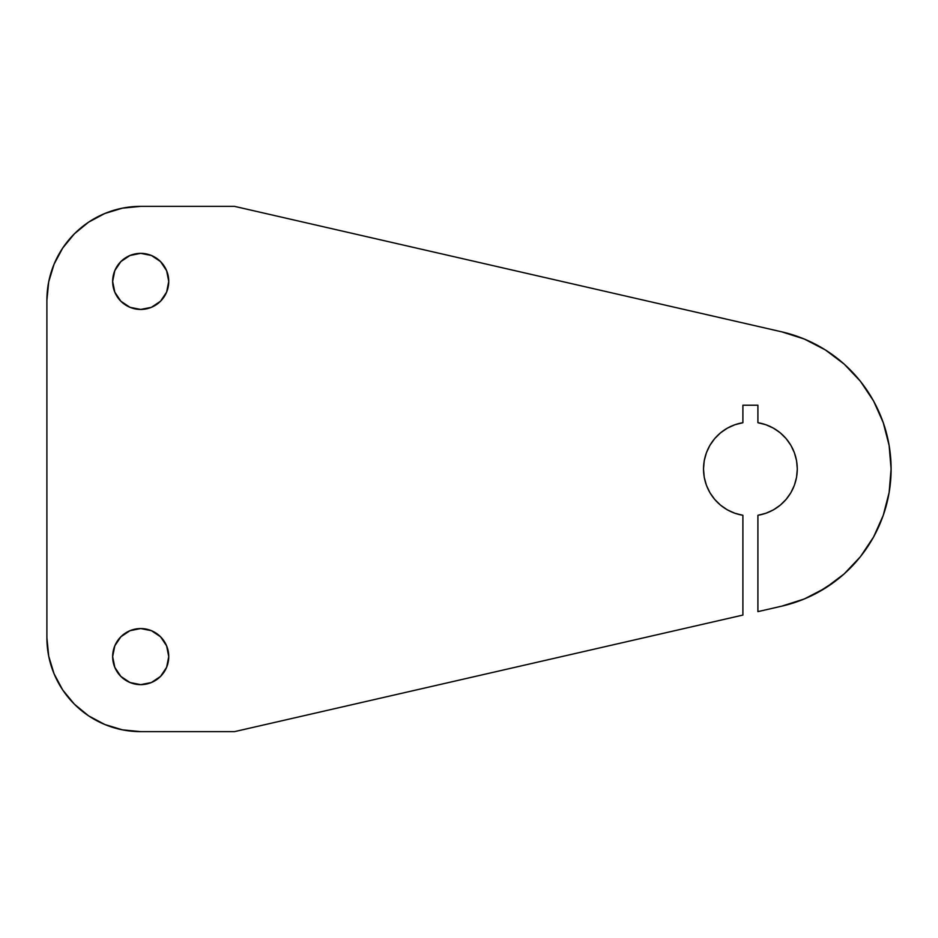<?xml version="1.0" encoding="UTF-8"?>
<svg xmlns="http://www.w3.org/2000/svg" width="938" height="938" viewBox="0 0 938 938"><rect width="100%" height="100%" fill="white"/><g stroke="black" fill="none" stroke-linecap="round" stroke-linejoin="round"><path stroke-width="1.41" d="M878.765 526.628L879.105 525.831M140.7 309.446A28.046 28.046 0 0 1 112.654 281.4A28.046 28.046 0 0 1 140.7 253.354L151.428 255.488L160.527 261.573L166.612 270.672L168.746 281.4L166.612 292.128L160.527 301.227L151.428 307.312L140.7 309.446L129.972 307.312L120.873 301.227L114.788 292.128L112.654 281.4L114.788 270.672L120.873 261.573L129.972 255.488L140.7 253.354A28.046 28.046 0 0 1 168.746 281.4A28.046 28.046 0 0 1 140.7 309.446A28.046 28.046 0 0 1 112.654 281.4A28.046 28.046 0 0 1 140.7 253.354A28.046 28.046 0 0 1 168.746 281.4A28.046 28.046 0 0 1 140.7 309.446M140.7 684.646A28.046 28.046 0 0 1 112.654 656.6A28.046 28.046 0 0 1 140.7 628.554L151.428 630.688L160.527 636.773L166.612 645.872L168.746 656.6L166.612 667.328L160.527 676.427L151.428 682.512L140.7 684.646L129.972 682.512L120.873 676.427L114.788 667.328L112.654 656.6L114.788 645.872L120.873 636.773L129.972 630.688L140.7 628.554A28.046 28.046 0 0 1 168.746 656.6A28.046 28.046 0 0 1 140.7 684.646A28.046 28.046 0 0 1 112.654 656.6A28.046 28.046 0 0 1 140.7 628.554A28.046 28.046 0 0 1 168.746 656.6A28.046 28.046 0 0 1 140.7 684.646M826.155 587.563L826.366 587.423A140.7 140.7 0 0 1 781.846 606.136A140.7 140.7 0 0 0 781.846 331.864A140.7 140.7 0 0 1 844.282 364.202A140.7 140.7 0 0 0 781.846 331.864L234.5 206.36L140.7 206.36A93.8 93.8 0 0 0 46.9 300.16L46.9 637.84A93.8 93.8 0 0 0 140.7 731.64L234.5 731.64L742.896 615.07L742.896 515.29A46.9 46.9 0 0 1 742.896 422.71L742.896 405.216L757.904 405.216L757.904 422.71A46.9 46.9 0 0 1 757.904 515.29L757.904 611.635L781.846 606.136L804.358 598.948L825.346 588.079L844.223 573.857L860.451 556.668L873.571 537.017L883.221 515.443L889.118 492.556L891.1 469L889.118 445.444L883.221 422.557L873.571 400.983L860.451 381.332L844.223 364.143L825.346 349.921L804.358 339.052L781.846 331.864L234.5 206.36L140.7 206.36L122.397 208.166L104.81 213.501L88.582 222.165L74.372 233.832L62.705 248.042L54.041 264.27L48.706 281.857L46.9 300.16L46.9 637.84L48.706 656.143L54.041 673.73L62.705 689.958L74.372 704.168L88.582 715.835L104.81 724.499L122.397 729.834L140.7 731.64L234.5 731.64L742.896 615.07L742.896 515.29L734.9 513.262L727.372 509.862L720.56 505.183L714.686 499.391L709.902 492.661L706.384 485.192L704.227 477.219L703.5 469L704.227 460.781L706.384 452.808L709.902 445.339L714.686 438.609L720.56 432.817L727.372 428.138L734.9 424.738L742.896 422.71L742.896 405.216L757.904 405.216L757.904 422.71A46.9 46.9 0 0 1 757.904 515.29L757.904 611.635L781.846 606.136A140.7 140.7 0 0 0 781.846 331.864L234.5 206.36L140.7 206.36A93.8 93.8 0 0 0 46.9 300.16L46.9 637.84A93.8 93.8 0 0 0 140.7 731.64L234.5 731.64L742.896 615.07L742.896 515.29A46.9 46.9 0 0 1 742.896 422.71L742.896 405.216L757.904 405.216L757.904 422.71L765.9 424.738L773.428 428.138L780.24 432.817L786.114 438.609L790.898 445.339L794.416 452.808L796.573 460.781L797.3 469L796.573 477.219L794.416 485.192L790.898 492.661L786.114 499.391L780.24 505.183L773.428 509.862L765.9 513.262L757.904 515.29L757.904 611.635L781.846 606.136A140.7 140.7 0 0 0 838.056 579.051A140.7 140.7 0 0 1 826.401 587.411L826.296 587.469M81.196 710.347L88.582 715.835M88.582 222.165L78.851 229.634M113.193 286.876L112.654 281.4M113.193 662.076L112.654 656.6M838.103 579.016A140.7 140.7 0 0 0 838.15 578.992A140.7 140.7 0 0 0 844.282 573.798A140.7 140.7 0 0 1 838.185 578.957A140.7 140.7 0 0 1 838.103 579.016M883.221 515.443A140.7 140.7 0 0 0 883.221 422.557A140.7 140.7 0 0 1 883.221 515.443M874.263 535.75L872.821 538.365M872.797 538.389L874.239 535.786M825.346 588.079L844.223 573.857M885.015 509.92L889.118 492.556M888.403 441.564L885.015 428.08M844.223 364.143L825.346 349.921M792.915 449.196L794.416 452.808M793.231 488.1L792.915 488.804M817.713 592.558L834.632 581.701M874.404 535.481L879.258 525.503M834.879 581.513L817.549 592.64"/></g></svg>
